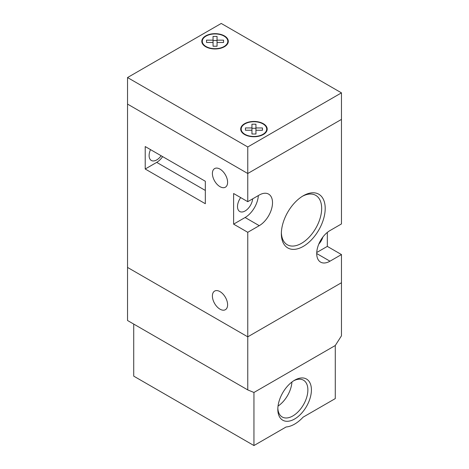 <?xml version="1.0" encoding="UTF-8"?>
<svg xmlns="http://www.w3.org/2000/svg" width="469" height="469" viewBox="0 0 469 469"><rect width="100%" height="100%" fill="white"/><g stroke="black" fill="none" stroke-linecap="round" stroke-linejoin="round"><path stroke-width="0.7" d="M303.279 195.761L303.279 195.761A31.007 17.898 -60 0 1 325.205 208.418A31.007 17.898 -60 0 1 303.279 246.389A31.007 17.898 -60 0 1 281.353 233.732A31.007 17.898 -60 0 1 303.279 195.761L303.279 195.761M281.371 232.683A28.503 16.456 120 0 0 287.257 244.742A28.503 16.456 120 0 0 301.508 243.329A28.503 16.456 120 0 0 320.134 218.208A28.503 16.456 120 0 0 315.76 195.368A28.503 16.456 120 0 0 302.376 196.3M212.398 296.003A10.752 6.208 -120 0 0 217.094 306.826A10.752 6.208 -120 0 0 225.378 309.704A10.752 6.208 -120 0 0 227.606 304.78A10.752 6.208 -120 0 0 222.91 293.963A10.752 6.208 -120 0 0 214.626 291.079A10.752 6.208 -120 0 0 212.398 296.003M212.398 173.507A10.752 6.208 -120 0 0 217.094 184.329A10.752 6.208 -120 0 0 225.378 187.207A10.752 6.208 -120 0 0 227.606 182.283A10.752 6.208 -120 0 0 222.91 171.466A10.752 6.208 -120 0 0 214.626 168.582A10.752 6.208 -120 0 0 212.398 173.507M240.691 197.596A10.752 6.208 120 0 0 239.735 211.501A10.752 6.208 120 0 0 245.111 210.968A10.752 6.208 120 0 0 252.662 198.85M318.809 244.073A10.752 6.208 120 0 0 322.83 237.115M161.125 155.743A10.752 6.208 -60 0 1 156.705 159.929A10.752 6.208 -60 0 1 151.329 160.462A10.752 6.208 -60 0 1 150.52 149.623M316.716 253.536L329.977 261.192A18.754 10.828 120 0 1 320.597 262.124A18.754 10.828 120 0 1 317.724 247.093A18.754 10.828 120 0 1 329.977 230.572L341.467 223.936L341.467 119.402L247.761 173.507L127.533 104.095L127.533 77.549L221.239 23.45L341.467 92.862L247.761 146.967L127.533 77.549M316.745 252.498L327.321 246.395L327.321 232.413M327.321 246.395L341.467 254.561L341.467 282.731L247.761 336.836L127.533 267.424L127.533 104.095L247.761 173.507L247.761 146.967M258.337 195.573A18.754 10.828 120 0 1 245.111 217.505L233.615 224.141L247.761 232.302L247.761 389.915L127.533 320.503L127.533 267.424L247.761 336.836L341.467 282.731L341.467 335.816L335.282 345.512L253.946 392.471L247.761 389.915M233.615 224.141L233.615 193.515L247.761 201.682L247.761 173.507L341.467 119.402L341.467 92.862M145.214 146.557L145.214 169.016L205.328 203.722L205.328 181.263L145.214 146.557M245.111 217.505L259.251 225.671L247.761 232.302M329.977 261.192L341.467 254.561M247.761 201.682L259.251 195.045A18.754 10.828 120 0 1 268.631 194.119A18.754 10.828 120 0 1 271.504 209.145A18.754 10.828 120 0 1 259.251 225.671M145.214 169.016L156.705 162.38A13.753 7.938 120 0 0 162.637 156.617M253.946 445.55L286.137 426.966A30.004 17.324 120 0 0 294.614 424.111A30.004 17.324 120 0 0 303.091 417.176L335.282 398.591L335.282 345.512L253.946 392.471L253.946 445.55L133.718 376.138L133.718 324.073M294.614 419.01A23.755 13.712 -60 0 1 277.818 409.314A23.755 13.712 -60 0 1 294.614 380.218L294.614 380.218A23.755 13.712 -60 0 1 311.41 389.915A23.755 13.712 -60 0 1 294.614 419.01M277.841 408.247A21.252 12.27 120 0 0 282.221 417A21.252 12.27 120 0 0 292.844 415.944A21.252 12.27 120 0 0 306.732 397.22A21.252 12.27 120 0 0 303.472 380.189A21.252 12.27 120 0 0 293.705 380.769M278.035 406.078A21.252 12.27 120 0 0 291.923 382.024M263.32 123.693A13.255 7.651 0 0 0 248.875 122.034A13.255 7.651 0 0 0 240.697 129.104A13.255 7.651 0 0 0 244.578 134.509A13.255 7.651 0 0 0 259.023 136.168A13.255 7.651 0 0 0 267.201 129.104A13.255 7.651 0 0 0 263.32 123.693M244.929 134.31A12.751 7.363 0 0 0 258.829 135.904A12.751 7.363 0 0 0 266.703 129.104A12.751 7.363 0 0 0 262.968 123.898A12.751 7.363 0 0 0 249.068 122.298A12.751 7.363 0 0 0 241.195 129.104A12.751 7.363 0 0 0 244.929 134.31M224.422 35.902A13.255 7.651 0 0 0 209.977 34.243A13.255 7.651 0 0 0 201.799 41.313A13.255 7.651 0 0 0 205.68 46.724A13.255 7.651 0 0 0 220.125 48.383A13.255 7.651 0 0 0 228.303 41.313A13.255 7.651 0 0 0 224.422 35.902M206.032 46.519A12.751 7.363 0 0 0 219.932 48.114A12.751 7.363 0 0 0 227.805 41.313A12.751 7.363 0 0 0 224.071 36.107A12.751 7.363 0 0 0 210.171 34.513A12.751 7.363 0 0 0 202.297 41.313A12.751 7.363 0 0 0 206.032 46.519M213.037 36.406L213.049 40.158L206.548 40.152L206.553 42.462L213.055 42.468L213.061 46.22L217.065 46.226L217.053 42.468L223.555 42.474L223.549 40.164L217.047 40.158L217.041 36.406L213.037 36.406M213.049 42.468L213.049 40.158M217.047 40.158L217.047 44.244L217.041 40.492L213.049 40.486M217.041 40.492L217.041 36.406M223.549 42.474L223.549 40.164M217.053 46.226L217.053 42.468M255.945 127.949L255.939 124.197L251.935 124.191L251.947 127.943L245.445 127.937L245.451 130.247L251.953 130.253L251.959 134.011L255.963 134.011L255.951 130.259L262.452 130.265L262.447 127.955L255.945 127.949L255.945 132.029L255.939 128.277L251.947 128.277M262.447 130.265L262.447 127.955M255.939 128.277L255.939 124.197M251.947 130.253L251.947 127.943M255.963 134.011L255.951 130.259M156.705 162.38L205.328 190.449M266.703 131.185L266.703 129.104M227.805 43.394L227.805 41.313M202.297 43.394L202.297 41.313M241.195 131.185L241.195 129.104"/></g></svg>
